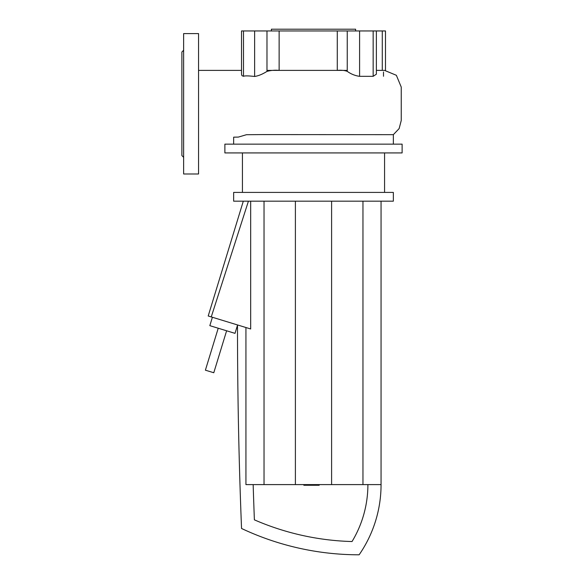 <?xml version="1.0" encoding="UTF-8"?>
<svg xmlns="http://www.w3.org/2000/svg" width="584" height="584" viewBox="0 0 584 584"><rect width="100%" height="100%" fill="white"/><g stroke="black" fill="none" stroke-linecap="round" stroke-linejoin="round"><path stroke-width="0.88" d="M319.178 484.603L319.178 485.26L307.819 485.26L307.819 484.603M309.184 485.26L309.184 484.603M307.819 485.26L303.877 485.26L303.877 484.603M303.877 485.26L303.636 484.603M212.401 317.265L209.831 325.66L235.009 333.354L237.491 325.215M237.491 324.938L237.491 324.938A5114.351 5114.351 0 0 0 241.542 528.476A275.757 275.757 0 0 0 359.123 554.8A123.282 123.282 0 0 0 381.06 484.603L245.93 484.603L245.93 327.522M367.898 484.603A110.12 110.12 0 0 1 352.035 541.543A262.596 262.596 0 0 1 254.383 519.84A5101.189 5101.189 0 0 1 253.157 484.603M248.426 201.181L211.255 316.915L208.203 315.988L243.302 201.181M250.682 201.181L250.682 328.974L211.255 316.915M264.034 201.181L264.034 484.603M295.394 201.181L295.394 484.603M331.602 201.181L331.602 484.603M362.956 201.181L362.956 484.603M381.06 201.181L381.06 484.603M226.614 330.792L213.788 372.745L205.393 370.183L218.226 328.223M271.377 30.952L271.377 29.2L355.619 29.2L355.619 30.952M402.12 144.146L402.12 152.92L224.876 152.92L224.876 144.146L402.12 144.146M384.571 152.92L384.571 192.406M242.426 152.92L242.426 192.406M393.346 192.406L393.346 201.181L233.651 201.181L233.651 192.406L393.346 192.406M233.651 144.146L233.651 137.174L238.389 137.079L246.455 134.707L262.187 134.59L393.346 134.663L393.346 144.146M393.346 134.663L399.135 128.597L401.244 120.479L401.244 87.089L396.361 75.292L384.557 70.394L376.373 70.394M266.976 30.952L279.13 30.952L279.13 70.394C275.071 69.985 271.02 70.314 266.976 71.394L266.976 30.952L254.631 30.952L254.631 76.475C248.499 75.759 244.791 75.701 243.492 76.307L241.937 75.65L241.506 74.175L241.506 30.952L254.631 30.952M266.976 71.394C262.523 74.197 258.405 75.891 254.631 76.475M385.491 70.423L385.491 30.952L382.286 30.952L382.286 70.387M376.373 30.952L376.373 74.183L373.161 76.329L359.598 76.329L359.598 30.952L382.286 30.952M384.564 70.394L376.373 70.35M359.598 76.329C355.138 75.737 351.021 74.08 347.246 71.35C344.472 70.343 341.151 70.022 337.275 70.394L337.275 30.952L347.246 30.952L347.246 71.35M279.13 30.952L337.275 30.952M359.598 30.952L347.246 30.952M183.632 157.308L181.88 155.556L181.88 52.012L183.632 50.26M198.553 33.587L183.632 33.587L183.632 173.981L198.553 173.981L198.553 33.587M313.484 485.26L313.484 484.603M317.813 485.26L317.813 484.603M243.492 76.307L243.492 30.952M383.498 76.27L383.498 71.985M373.161 30.952L373.161 76.329M347.246 70.394L266.976 70.394M241.506 70.394L198.553 70.394"/></g></svg>

